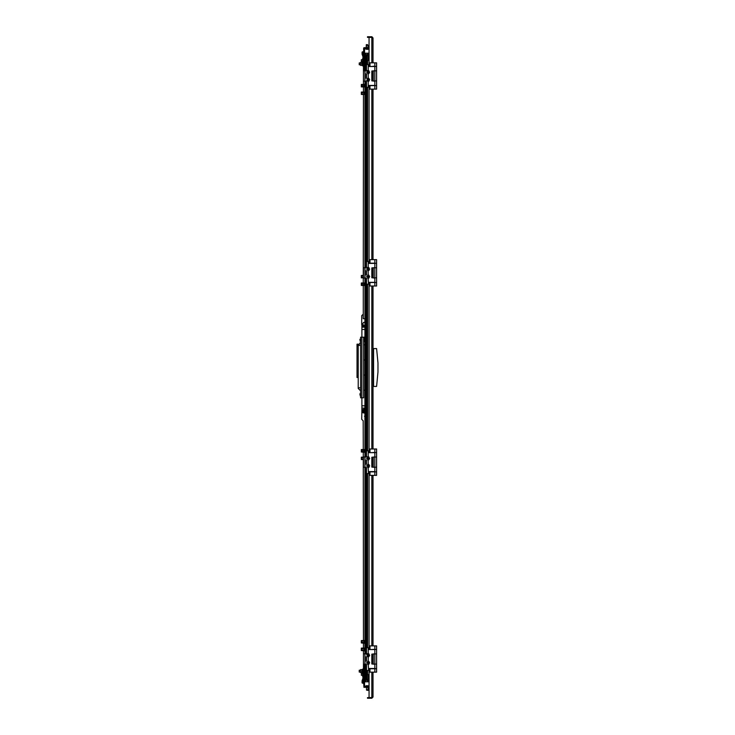 <?xml version="1.0" encoding="UTF-8"?>
<svg xmlns="http://www.w3.org/2000/svg" width="735" height="735" viewBox="0 0 735 735"><rect width="100%" height="100%" fill="white"/><g stroke="black" fill="none" stroke-linecap="round" stroke-linejoin="round"><path stroke-width="1.1" d="M366.462 664.844L366.177 664.174M366.627 369.696L366.627 365.304L366.783 369.696M366.177 70.826L366.462 70.156M366.627 58.561L366.627 59.241L366.177 58.561M366.177 55.529L366.627 54.849L366.627 55.529M366.627 54.849L367.629 54.013L369.053 54.013M367.234 59.976L366.627 59.241M366.627 679.471L366.627 680.151L366.177 679.471M366.177 676.439L366.627 675.759L366.627 676.439M366.627 675.759L367.234 675.024M366.627 680.151L366.783 675.777M366.783 64.616L366.783 60.371L369.053 60.371M366.783 670.384L366.783 674.629L369.053 674.629M365.662 678.194L366.021 679.471L366.021 676.439L365.708 678.543M366.021 668.887L366.021 671.9L365.662 670.834M366.021 63.118L366.021 66.132L366.021 63.118L366.783 63.1M365.662 57.275L366.021 58.561L366.021 55.529L365.708 57.633M359.213 672.047L359.213 670.237L359.213 672.047L360.573 672.047M359.213 64.763L359.213 62.953L359.213 64.763L360.573 64.763M360.646 394.759L360.646 393.096L360.646 394.759M364.964 405.821L361.859 405.821L361.859 397.791L360.646 397.791L360.646 337.209L361.859 337.209L361.859 324.943M360.37 393.455L359.856 394.006L360.37 396.064M360.646 393.096L360.646 396.422M360.646 339.331L360.646 341.15M359.856 339.487L360.37 341.545L360.37 338.936L359.856 339.487M360.646 338.578L360.646 341.904M360.646 342.363L360.646 345.386L358.221 345.386L360.646 342.363M358.221 387.795L360.646 387.795L360.646 390.818L358.221 388.402L358.221 345.386M358.221 377.496L357.017 377.496L357.017 344.182L358.221 344.182L358.221 344.779M363.963 53.196L363.963 57.119M364.964 669.328L363.963 669.328L363.963 672.957L364.964 672.957M362.511 672.957L362.511 669.328L362.998 669.328L362.998 672.957L362.511 672.957M362.998 62.043L362.998 65.672L362.511 65.672L362.511 62.043L362.998 62.043M372.994 654.031L376.623 653.874L376.623 649.483L372.994 649.336M369.053 668.492L369.962 668.721L369.962 672.203L376.623 672.203L376.623 668.565L372.994 668.721M372.994 664.027L376.623 664.027L372.388 664.027L372.48 655.39L372.461 662.547M368.584 664.339L367.675 664.403M368.988 668.492L368.492 670.384L366.462 670.384L366.462 664.403M367.675 661.224L368.584 661.279M368.584 656.768L367.675 656.833M366.462 664.33L363.43 664.174L363.43 653.874L368.584 653.709M368.988 649.565L368.492 647.673L366.462 647.673L366.462 653.654M367.675 653.654L366.462 653.727M372.388 655.39L372.388 654.031L373.288 654.031L373.288 664.027M376.623 649.483L369.053 649.565M376.623 649.336L376.623 645.854L369.962 645.854L369.962 649.336M376.623 668.721L369.962 668.721M369.962 672.203L369.053 672.203L369.053 697.625L372.011 697.552M374.804 475.325L374.804 471.842L376.623 471.842L376.623 475.325L369.053 475.325L369.053 645.854L369.962 645.854M376.623 653.874L373.288 654.031M372.994 457.152L376.623 457.005L376.623 452.613L372.994 452.457M376.623 471.842L372.994 471.842M372.994 467.148L376.623 467.148L372.388 467.148L372.48 458.521L372.388 465.788M368.584 467.469L367.675 467.524M368.988 471.613L368.492 473.505L366.462 473.505L366.462 467.524M367.675 464.345L368.584 464.41M368.584 459.899L367.675 459.954M366.462 467.451L363.43 467.304L363.43 457.005L368.584 456.839M368.988 452.687L368.492 450.794L366.462 450.794L366.462 456.775M367.675 456.775L366.462 456.848M372.388 458.521L372.388 457.152L373.288 457.152L373.288 467.148M376.623 452.613L369.053 452.687M376.623 452.457L376.623 448.975L369.962 448.975L369.962 452.457M374.804 286.025L374.804 282.543L376.623 282.543L376.623 286.025L369.053 286.025L369.053 448.975L369.962 448.975M376.623 457.005L373.288 457.152M369.053 471.613L369.962 471.842L369.962 475.325M372.994 70.973L376.623 70.826L376.623 66.435L372.994 66.279M369.053 85.435L369.962 85.664L369.962 89.146L376.623 89.146L376.623 85.517L372.994 85.664M372.994 80.969L376.623 80.969L372.388 80.969L372.461 72.453M368.584 81.291L367.675 81.346M368.988 85.435L368.492 87.327L366.462 87.327L366.462 81.346M367.675 78.167L368.584 78.232M368.584 73.72L367.675 73.776M366.462 81.273L363.43 81.126L363.43 70.826L368.584 70.661M368.988 66.508L368.492 64.616L366.462 64.616L366.462 70.597M367.675 70.597L366.462 70.67M372.388 79.61L372.388 70.973L373.288 70.973L373.288 80.969M376.623 66.435L369.053 66.508M376.623 66.279L376.623 62.797L369.962 62.797L369.962 66.279M376.623 85.664L369.962 85.664M369.962 89.146L369.053 89.146L369.053 259.675L369.962 259.675L369.962 263.158L369.053 263.387M372.994 62.797L372.994 37.963L371.781 37.375L369.053 37.375L369.053 62.797L369.962 62.797M376.623 70.826L373.288 70.973M372.994 267.852L376.623 267.696L376.623 263.305L372.994 263.158M376.623 282.543L372.994 282.543M372.994 277.848L376.623 277.848L372.388 277.848L372.48 269.212L372.388 276.479M368.584 278.161L367.675 278.225M368.988 282.313L368.492 284.206L366.462 284.206L366.462 278.225M367.675 275.046L368.584 275.101M368.584 270.59L367.675 270.655M366.462 278.152L363.43 277.995L363.43 267.696L368.584 267.531M368.988 263.387L368.492 261.495L366.462 261.495L366.462 267.476M367.675 267.476L366.462 267.549M372.388 269.212L372.388 267.852L373.288 267.852L373.288 277.848M376.623 263.305L369.962 263.158M376.623 263.158L376.623 259.675L369.962 259.675M376.623 267.696L373.288 267.852M369.053 282.313L369.962 282.543L369.962 286.025M369.053 681.804L363.641 681.804L363.88 687.344L369.053 687.344M364.79 687.344L364.79 686.738L369.053 686.738M369.053 47.656L364.79 47.656L364.79 48.262L363.641 48.262L363.641 53.196L364.532 53.196L364.532 48.262M369.053 48.262L364.79 48.262M366.434 45.496L366.572 44.624L367.95 45.561L367.564 44.624L366.572 44.624L366.434 47.656M368.704 48.262L368.704 49.015L366.508 49.337M366.802 49.015L367.573 49.374M368.207 690.376L368.336 689.899L366.563 690.119M365.754 686.738L365.754 685.985L368.786 685.985L366.976 685.645M364.964 648.114L364.055 648.105L364.064 650.631L364.964 650.558M364.964 84.442L361.363 84.442L361.363 85.058L364.055 85.058L364.055 86.28L364.661 86.28L361.363 86.28L361.363 86.886L364.964 86.886M364.964 640.534L364.055 640.534L364.064 643.061L364.964 642.987M364.964 449.572L364.055 449.572L364.064 452.089L364.964 452.016M364.964 282.984L361.363 282.984L361.363 283.591L364.055 283.591L364.055 284.822L364.661 284.822L361.363 284.822L361.363 285.428L364.964 285.428M364.964 92.013L361.363 92.013L361.363 92.628L364.055 92.628L364.055 93.85L364.661 93.85L361.363 93.85L361.363 94.466L364.964 94.466M364.964 413.199L363.035 412.758L362.281 411.122L363.035 409.487L364.964 409.037M369.053 81.015L366.719 80.354L367.555 78.333L369.053 78.507M369.053 656.493L367.555 656.667L366.719 654.646L369.053 653.985M372.994 258.022L372.994 257.388M372.994 334.195L372.994 333.561M372.994 476.978L372.994 477.612M372.994 400.805L372.994 401.439M372.994 89.146L372.994 259.675M372.994 286.025L372.994 448.975M372.994 475.325L372.994 645.854M372.994 672.203L372.994 697.037L371.781 697.625L371.781 672.203M369.053 70.882L369.053 73.5M369.053 78.452L369.053 81.07M369.053 267.751L369.053 270.37M369.053 275.322L369.053 277.94M369.053 457.06L369.053 459.678M369.053 464.63L369.053 467.249M369.053 653.929L369.053 656.548M369.053 661.5L369.053 664.118M371.781 698.25L367.537 698.25L367.537 697.644L372.167 697.497L371.781 698.25L372.994 697.037L372.994 684.772M369.053 697.644L369.053 698.25M372.994 50.228L372.994 37.963L371.781 36.75L371.781 37.356L367.537 37.356L367.537 36.75L369.053 36.75L369.053 37.356M372.02 36.778L369.053 36.75M376.623 386.426L377.983 372.048L377.983 362.952L376.623 348.574L373.591 348.574L373.591 386.426L376.623 386.426M373.591 386.371L372.994 386.371M372.994 348.629L373.591 348.629M366.783 87.327L366.783 261.495M366.783 284.206L366.783 450.794M366.783 473.505L366.783 647.673M368.308 679.783L367.234 679.324L368.446 680.527L367.234 680.141L367.234 675.777M369.053 680.987L367.629 680.987L366.783 680.141M367.234 679.324L367.234 674.629M368.446 674.629L368.446 679.82L369.053 679.82M368.207 680.509L367.969 679.691L369.053 679.921M368.446 680.527L369.053 680.527M367.234 59.223L367.234 54.859L368.446 54.473L367.234 55.676L369.053 55.18M366.783 59.223L366.783 54.859M367.234 60.371L367.261 55.447M369.053 54.473L367.969 55.309L369.053 55.079M365.662 670.173L365.662 670.862M366.462 668.868L365.699 669.934M364.964 681.804L364.964 664.174M364.964 653.874L364.964 467.304M364.964 457.005L364.964 277.995M364.964 267.696L364.964 81.126M364.964 70.826L364.964 53.196M364.964 337.815L363.678 337.815M364.964 337.209L361.859 337.209L361.859 397.791L363.678 397.791L363.678 337.209M364.964 339.019L363.678 339.019M363.678 339.625L364.964 339.625M364.964 340.856L363.678 340.856M363.678 341.463L364.964 341.463M364.964 390.221L363.678 390.221M360.646 387.795L360.646 345.386M358.221 344.182L357.017 344.182M364.964 344.779L363.678 344.779M364.964 359.929L363.678 359.929M364.964 329.436L361.859 329.436M364.964 327.158L361.859 327.158M364.964 375.07L363.678 375.07M362.906 412.629L361.859 412.629L361.859 405.821M364.964 408.09L361.859 408.09M362.833 681.134L363.724 678.782L362.934 678.46L362.043 680.812L362.833 681.134L362.833 683.256L362.043 682.934L362.043 680.812M363.641 683.403L362.833 683.256M363.053 670.228L363.053 668.721L363.963 668.721L363.963 670.228L363.053 670.228L362.934 678.46M363.963 681.804L363.963 670.228M363.724 681.804L363.963 677.661L363.053 677.661M362.833 53.866L363.724 56.218L362.934 56.54L362.043 54.188L362.833 53.866L362.833 51.744L362.043 52.066L362.043 54.188M363.641 51.597L362.833 51.744M363.053 64.772L363.053 66.279L363.963 66.279L363.963 64.772L363.053 64.772L362.934 56.54M363.053 57.339L363.963 57.339L363.963 64.772M363.963 57.339L363.724 53.196M362.089 671.138L362.089 672.654L360.573 672.654L360.573 669.631L362.089 669.631L362.089 671.138L360.573 671.138M364.964 416.267L364.441 416.267M361.712 419.299L363.2 420.778L361.712 419.299L361.859 410.056M363.2 420.778L363.255 449.572M364.964 676.834L364.395 676.843L364.964 676.843M364.395 676.843L364.385 672.957M364.385 669.328L364.376 664.752L364.964 664.752M364.385 675.327L364.964 675.318M364.964 666.232L364.385 666.241M363.963 675.327L363.963 673.278L363.963 675.327M361.363 674.418L361.363 675.327L361.363 674.418M363.963 675.557L363.963 673.278M364.964 410.378L363.522 411.122L364.964 411.857M364.964 412.647L362.842 412.041L362.842 410.204L364.964 409.597M364.964 412.565L362.842 412.041M362.842 410.204L364.431 409.367L362.915 410.24L362.915 411.995M364.477 409.395L364.964 409.68M364.964 412.537L363.678 412.427L362.915 411.122L363.678 409.808L364.964 409.698M361.363 673.508L362.667 673.508L362.658 672.957L362.667 673.563M362.667 675.272L361.363 675.327M362.658 672.957L362.667 676.384M362.667 673.857L362.658 673.306M362.667 675.557L362.667 674.978M364.964 325.394L363.559 325.394L362.686 323.878L363.559 322.371L364.964 322.371M361.363 649.942L361.363 648.114L364.661 648.114L364.055 648.72L364.661 648.72L364.358 650.163L361.363 649.942L361.363 650.558L364.358 650.861M364.055 649.942L364.661 650.558M361.363 648.72L364.055 648.72M364.055 84.442L364.661 84.442L364.055 85.058M364.661 84.442L364.661 86.886M364.661 86.895L364.055 86.28M361.363 85.058L361.363 86.28M360.573 63.862L360.573 62.346L362.089 62.346L362.089 65.369L360.573 65.369L360.573 63.862L362.089 63.862M361.363 61.492L361.363 59.673L361.363 61.492L362.667 61.492L362.658 62.043L362.667 61.437M362.667 59.728L361.363 59.673M362.658 62.043L362.667 58.616M362.667 59.443L362.667 60.022M362.667 61.143L362.658 61.694M363.2 314.222L361.712 315.701L363.2 314.222L363.2 318.733L364.964 318.733M361.712 315.701L361.703 324.787L363.219 326.303L364.964 326.303M364.964 59.682L364.385 59.673L364.395 58.157L364.964 58.166L364.395 58.157M364.964 70.248L364.376 70.248L364.385 65.672M364.385 62.043L364.385 59.673M364.385 68.759L364.964 68.768M363.963 60.582L363.963 59.673M364.385 60.582L363.963 61.722M361.363 642.372L361.363 640.534L364.661 640.534L364.055 641.15L364.661 641.15L364.661 642.372L361.363 642.372L361.363 642.987L364.358 643.29L364.661 642.372L364.055 642.372M361.363 641.15L364.055 641.15M363.43 458.98L361.363 458.98L361.363 459.586L363.43 459.586M363.43 457.142L361.363 457.142L361.363 458.98M361.363 457.749L363.43 457.749M361.363 451.409L361.363 449.572L364.661 449.572L364.055 450.178L364.661 450.178L364.661 451.409L361.363 451.409L361.363 452.016L364.358 452.319L364.661 451.409L364.055 451.409M361.363 450.178L364.055 450.178M364.055 282.984L364.661 282.984L364.055 283.591M364.661 282.984L364.661 285.428L364.055 284.822M361.363 283.591L361.363 284.822M363.43 277.251L361.363 277.251L361.363 277.858L363.43 277.858M363.43 275.414L361.363 275.414L361.363 277.251M361.363 276.02L363.43 276.02M364.055 92.013L364.661 92.013L364.055 92.628M364.661 92.013L364.661 94.466L364.055 93.85M361.363 92.628L361.363 93.85M368.152 664.403L369.742 662.814L367.858 661.252M367.748 661.27L367.858 664.376M368.152 656.833L369.742 655.243L367.858 653.672M367.748 653.7L367.757 656.778M376.623 668.565L376.623 664.174M368.281 653.654L368.281 647.673L368.887 649.565L374.804 649.565L374.804 653.801L371.781 654.104L371.781 663.944L374.804 664.247L374.804 668.492L368.887 668.492L368.557 670.201M366.462 661.224L366.462 656.833M367.665 664.33L368.281 664.394L368.584 670.081M368.281 661.224L368.281 656.824L367.675 656.759M376.623 664.027L376.623 654.031M369.053 645.854L369.053 649.336M369.053 668.721L369.053 672.203M367.748 464.401L367.757 467.478M367.675 464.419L369.742 465.935L367.675 467.451M367.748 456.83L367.757 459.908M367.978 456.775L369.742 458.364L367.978 459.954M368.152 467.524L368.492 473.423M368.152 459.954L368.281 464.355M376.623 471.695L376.623 467.304M368.281 456.784L368.281 450.794L368.887 452.687L374.804 452.687L374.804 456.931L371.781 457.225L371.781 467.074L374.804 467.377L374.804 471.613L368.887 471.613L368.584 473.202M366.462 464.345L366.462 459.954M376.623 467.148L376.623 457.152M374.804 471.842L369.962 471.842M369.053 448.975L369.053 452.457M369.053 471.842L369.053 475.325M368.152 81.346L369.742 79.757L367.858 78.195M367.748 78.222L367.858 81.328M368.152 73.776L369.742 72.186L367.858 70.624M367.748 70.652L367.757 73.73M376.623 85.517L376.623 81.126M368.281 70.606L368.281 64.616L368.887 66.508L374.804 66.508L374.804 70.753L371.781 71.056L371.781 80.896L374.804 81.199L374.804 85.435L368.887 85.435L368.281 87.327L368.281 81.346L367.675 81.273M366.462 78.167L366.462 73.776M368.281 78.176L368.281 73.776L367.675 73.702M376.623 80.969L376.623 70.973M369.053 62.797L369.053 66.279M369.053 85.664L369.053 89.146M367.748 275.092L367.757 278.179M367.978 275.046L369.742 276.636L367.978 278.225M367.748 267.522L367.757 270.609M367.675 267.549L369.742 269.065L367.675 270.581M368.152 278.225L368.492 284.123M368.152 270.655L368.281 275.046M376.623 282.387L376.623 277.995M368.281 267.476L368.281 261.495L368.887 263.387L374.804 263.387L374.804 267.623L371.781 267.926L371.781 277.775L374.804 278.069L374.804 282.313L368.887 282.313L368.584 283.903M366.462 275.046L366.462 270.655M376.623 277.848L376.623 267.852M374.804 282.543L369.962 282.543M369.053 259.675L369.053 263.158M369.053 282.543L369.053 286.025M363.88 686.738L364.79 686.738M364.79 47.656L363.88 47.656L363.88 48.262M369.053 53.196L364.532 53.196M367.5 72.241L367.776 72.719M368.492 72.756L368.529 71.69L367.5 72.131M369.053 73.445L366.609 72.186L369.053 70.937M367.5 79.729L367.739 80.28M367.849 79.178L367.528 79.757M367.711 80.207L368.465 80.299L368.584 79.279M368.529 268.817L367.831 268.477M367.904 268.486L367.528 269.139L368.428 269.653M369.053 270.315L366.609 269.065L369.053 267.806M368.529 276.397L367.831 276.048M367.803 276.066L367.528 276.709L368.428 277.224M369.053 277.885L366.609 276.636L369.053 275.377M368.538 663.043L368.171 662.364M367.776 662.281L367.766 663.31L368.428 663.402M369.053 664.063L366.609 662.814L369.053 661.555M368.207 655.684L368.814 655.17M368.805 655.142L368.318 654.637L367.5 655.271M367.748 465.724L367.776 466.21M368.106 466.403L368.768 465.861L367.757 465.714M369.053 467.194L366.609 465.935L369.053 464.685M368.492 458.934L368.529 457.868L367.831 457.786M369.053 459.623L366.609 458.364L369.053 457.115M368.336 689.899L366.517 689.899M367.959 689.899L368.033 687.344M371.781 37.375L371.781 62.797M371.781 89.146L371.781 259.675M371.781 286.025L371.781 448.975M371.781 475.325L371.781 645.854M372.994 385.673L373.591 385.673M373.591 349.327L372.994 349.327M367.629 60.371L367.629 64.616M367.629 87.327L367.629 261.495M367.629 284.206L367.629 450.794M367.629 473.505L367.629 647.673M367.629 670.384L367.629 674.629M368.446 60.371L368.446 55.18M365.865 681.804L365.865 679.131M365.865 676.779L365.865 671.56M365.865 669.208L365.865 664.174M365.865 653.874L365.865 467.304M365.865 457.005L365.865 277.995M365.865 267.696L365.865 81.126M365.865 70.826L365.865 65.792M365.865 63.44L365.865 58.221M365.865 55.869L365.865 53.196M358.221 345.689L357.017 345.689M357.017 375.98L358.221 375.98M364.964 409.156L362.392 411.122L364.964 413.088M364.946 664.174L364.946 653.874M366.159 661.298L366.159 656.759M374.804 649.336L374.804 645.854M374.804 672.203L374.804 668.721M374.804 664.027L374.804 654.031M364.946 467.304L364.946 457.005M366.159 464.419L366.159 459.88M374.804 452.457L374.804 448.975M374.804 467.148L374.804 457.152M364.946 81.126L364.946 70.826M366.159 78.241L366.159 73.702M374.804 66.279L374.804 62.797M374.804 89.146L374.804 85.664M374.804 80.969L374.804 70.973M364.946 277.995L364.946 267.696M366.159 275.12L366.159 270.581M374.804 263.158L374.804 259.675M374.804 277.848L374.804 267.852M365.699 687.344L365.699 686.738M364.532 681.804L364.532 686.738M365.699 47.656L365.699 48.262M368.106 71.727L368.152 72.186M368.557 79.536L368.152 79.757M368.198 269.524L368.152 269.065M368.198 277.095L368.152 276.636M368.198 663.273L368.152 662.814M367.702 655.105L368.152 655.243M368.106 465.475L368.152 465.935M368.106 457.905L368.152 458.364M367.335 45.101L367.436 44.624M367.215 689.899L367.353 690.376M367.684 689.899L367.5 690.376M372.994 56.724L372.994 57.367M372.994 367.822L372.994 367.178M372.994 677.633L372.994 678.276M366.783 676.439L366.021 676.439M366.783 679.471L366.021 679.471M366.783 671.9L366.021 671.9M365.672 65.112L366.021 66.132M366.783 55.529L366.021 55.529M366.783 58.561L366.021 58.561M359.213 670.237L360.573 670.237M359.213 62.953L360.573 62.953M363.476 668.721L363.467 664.174M363.457 653.874L363.457 650.558M363.457 648.114L363.448 642.987M363.448 640.534L363.274 459.586M363.265 457.142L363.265 452.016M363.963 62.043L364.964 62.043M363.963 65.672L364.964 65.672M363.476 66.279L363.467 70.826M363.457 81.126L363.457 84.442M363.457 86.886L363.448 92.013M363.448 94.466L363.274 275.414M363.265 277.858L363.265 282.984M363.255 285.428L363.228 318.733M366.296 44.624L366.214 47.656M367.95 45.561L367.95 47.656M367.867 49.337L368.704 49.015M365.672 48.262L365.672 49.015M368.345 689.816L368.345 687.344M366.517 689.963L366.517 687.344M366.728 685.636L365.754 685.985M368.786 686.738L368.786 685.985"/></g></svg>
